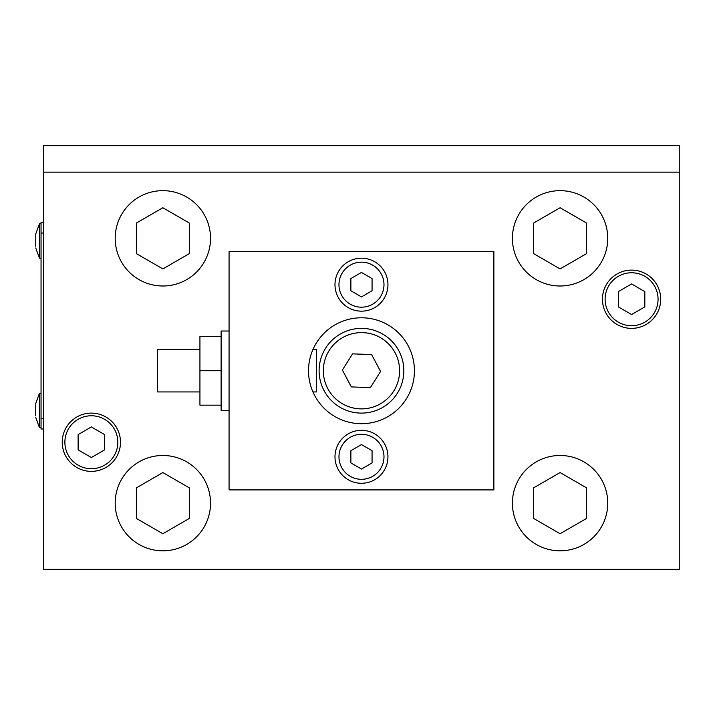 <?xml version="1.0" encoding="UTF-8"?>
<svg xmlns="http://www.w3.org/2000/svg" width="715" height="715" viewBox="0 0 715 715"><rect width="100%" height="100%" fill="white"/><g stroke="black" fill="none" stroke-linecap="round" stroke-linejoin="round"><path stroke-width="1.07" d="M43.695 418.409L41.05 418.409L41.05 429L43.695 429M41.05 222.445L43.695 222.445L41.05 222.445L41.05 233.036L43.695 233.036M41.05 418.409L41.05 233.036M414.432 370.736A52.964 52.964 0 0 1 361.468 423.7A52.964 52.964 0 0 1 308.514 370.736A52.964 52.964 0 0 1 361.468 317.782A52.964 52.964 0 0 1 414.432 370.736M361.468 311.159A26.482 26.482 0 0 1 334.986 284.677A26.482 26.482 0 0 1 361.468 258.195A26.482 26.482 0 0 1 387.95 284.677A26.482 26.482 0 0 1 361.468 311.159M361.468 483.286A26.482 26.482 0 0 1 334.986 456.805A26.482 26.482 0 0 1 361.468 430.323A26.482 26.482 0 0 1 387.95 456.805A26.482 26.482 0 0 1 361.468 483.286M229.068 251.573L229.068 489.909L493.877 489.909L493.877 251.573L229.068 251.573M35.75 415.764L35.75 403.448L35.75 405.164L35.75 403.448L39.459 393.25L35.75 403.448M62.232 442.236A29.127 29.127 0 0 1 91.359 413.109A29.127 29.127 0 0 1 120.486 442.236A29.127 29.127 0 0 1 91.359 471.373A29.127 29.127 0 0 1 62.232 442.236M602.45 299.236A29.127 29.127 0 0 1 631.586 270.109A29.127 29.127 0 0 1 660.714 299.236A29.127 29.127 0 0 1 631.586 328.373A29.127 29.127 0 0 1 602.45 299.236M512.414 503.146A47.664 47.664 0 0 1 560.086 455.482A47.664 47.664 0 0 1 607.75 503.146A47.664 47.664 0 0 1 560.086 550.818A47.664 47.664 0 0 1 512.414 503.146M115.195 503.146A47.664 47.664 0 0 1 162.859 455.482A47.664 47.664 0 0 1 210.532 503.146A47.664 47.664 0 0 1 162.859 550.818A47.664 47.664 0 0 1 115.195 503.146M512.414 238.336A47.664 47.664 0 0 1 560.086 190.664A47.664 47.664 0 0 1 607.75 238.336A47.664 47.664 0 0 1 560.086 286A47.664 47.664 0 0 1 512.414 238.336M115.195 238.336A47.664 47.664 0 0 1 162.859 190.664A47.664 47.664 0 0 1 210.532 238.336A47.664 47.664 0 0 1 162.859 286A47.664 47.664 0 0 1 115.195 238.336M189.341 223.044L162.859 207.752L136.377 223.044L136.377 253.619L162.859 268.911L189.341 253.619L189.341 223.044M586.568 223.044L560.086 207.752L533.605 223.044L533.605 253.619L560.086 268.911L586.568 253.619L586.568 223.044M189.341 487.862L162.859 472.57L136.377 487.862L136.377 518.438L162.859 533.73L189.341 518.438L189.341 487.862M586.568 487.862L560.086 472.57L533.605 487.862L533.605 518.438L560.086 533.73L586.568 518.438L586.568 487.862M679.25 172.127L679.25 569.355L43.695 569.355L43.695 172.127L679.25 172.127L679.25 145.646L43.695 145.646L43.695 172.127M605.105 299.236A26.482 26.482 0 0 1 631.586 272.764A26.482 26.482 0 0 1 658.068 299.236A26.482 26.482 0 0 1 631.586 325.718A26.482 26.482 0 0 1 605.105 299.236M644.823 291.595L631.586 283.953L618.341 291.595L618.341 306.887L631.586 314.529L644.823 306.887L644.823 291.595M64.877 442.236A26.482 26.482 0 0 1 91.359 415.764A26.482 26.482 0 0 1 117.841 442.236A26.482 26.482 0 0 1 91.359 468.718A26.482 26.482 0 0 1 64.877 442.236M104.605 434.595L91.359 426.953L78.123 434.595L78.123 449.887L91.359 457.529L104.605 449.887L104.605 434.595M338.964 456.805A22.514 22.514 0 0 1 361.468 434.3A22.514 22.514 0 0 1 383.982 456.805A22.514 22.514 0 0 1 361.468 479.318A22.514 22.514 0 0 1 338.964 456.805M372.068 450.691L361.468 444.578L350.877 450.691L350.877 462.918L361.468 469.04L372.068 462.918L372.068 450.691M338.964 284.677A22.514 22.514 0 0 1 361.468 262.164A22.514 22.514 0 0 1 383.982 284.677A22.514 22.514 0 0 1 361.468 307.182A22.514 22.514 0 0 1 338.964 284.677M372.068 278.564L361.468 272.442L350.877 278.564L350.877 290.791L361.468 296.904L372.068 290.791L372.068 278.564M41.05 427.677L39.459 427.677L39.459 393.25L41.05 393.25M35.75 410.464L35.75 405.164M41.05 258.195L39.459 258.195L39.459 223.768L35.75 233.966L35.75 240.982L35.75 233.966L39.459 223.768L41.05 223.768M35.75 246.282L35.75 240.982M327.113 345.953A42.373 42.373 0 0 1 386.261 336.381A42.373 42.373 0 0 1 395.833 395.529A42.373 42.373 0 0 1 336.685 405.101A42.373 42.373 0 0 1 327.113 345.953M380.559 371.443L370.406 387.619L351.324 386.913L342.387 370.039L352.54 353.862L371.621 354.569L380.559 371.443M229.068 331.018L221.123 331.018L221.123 370.736L199.932 370.736L199.932 336.318L221.123 336.318M199.932 370.736L199.932 405.164L221.123 405.164M221.123 370.736L221.123 410.464L229.068 410.464M312.929 391.927L316.45 391.927L316.45 349.555L312.929 349.555M199.932 349.555L157.568 349.555L157.568 391.927L199.932 391.927M339.16 401.669A38.136 38.136 0 0 1 330.544 348.437A38.136 38.136 0 0 1 383.776 339.813A38.136 38.136 0 0 1 392.401 393.044A38.136 38.136 0 0 1 339.16 401.669M39.459 427.677L35.75 417.471L39.459 427.677M39.459 258.195L35.75 247.989L39.459 258.195"/></g></svg>
